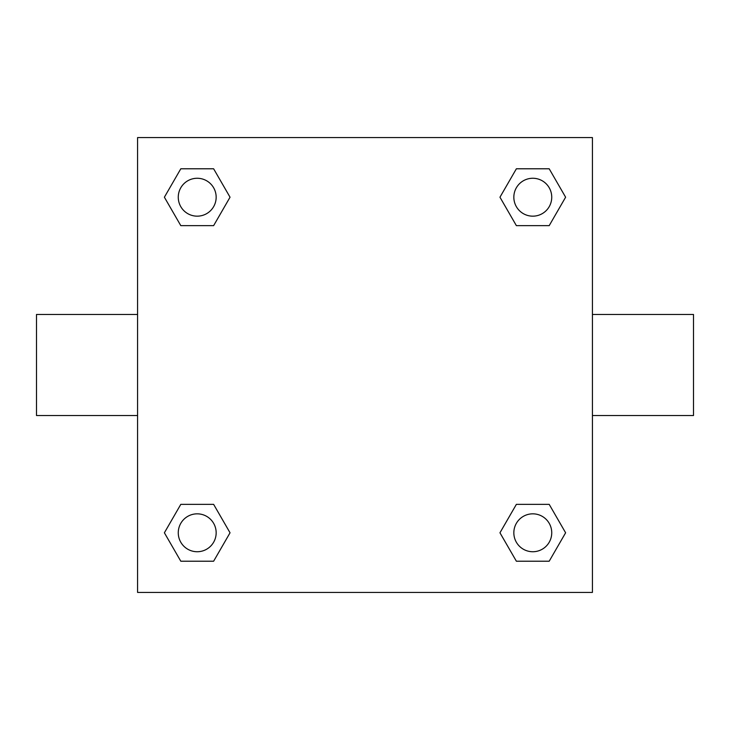 <?xml version="1.0" encoding="UTF-8"?>
<svg xmlns="http://www.w3.org/2000/svg" width="730" height="730" viewBox="0 0 730 730"><rect width="100%" height="100%" fill="white"/><g stroke="black" fill="none" stroke-linecap="round" stroke-linejoin="round"><path stroke-width="1.09" d="M213.625 225.643L180.803 225.643L164.387 197.209L180.803 168.785L213.625 168.785L230.041 197.209L213.625 225.643L180.803 225.643L201.562 225.643M201.562 504.357L213.625 504.357L230.041 532.79L213.625 561.215L180.803 561.215L164.387 532.79L180.803 504.357L213.625 504.357M528.438 225.643L516.375 225.643L499.959 197.209L516.375 168.785L549.197 168.785L565.613 197.209L549.197 225.643L516.375 225.643M516.375 504.357L549.197 504.357L565.613 532.79L549.197 561.215L516.375 561.215L499.959 532.79L516.375 504.357L549.197 504.357L528.438 504.357M592.422 415.534L693.5 415.534L693.5 314.466L592.422 314.466M137.578 314.466L36.5 314.466L36.5 415.534L137.578 415.534M137.578 137.578L592.422 137.578L592.422 592.422L137.578 592.422L137.578 137.578M549.197 561.215L516.375 561.215L549.197 561.215M551.743 532.79A18.953 18.953 0 0 0 523.31 516.375A18.953 18.953 0 0 0 523.31 549.197A18.953 18.953 0 0 0 551.743 532.79M213.625 561.215L180.803 561.215L213.625 561.215M216.162 532.79A18.953 18.953 0 0 0 187.738 516.375A18.953 18.953 0 0 0 187.738 549.197A18.953 18.953 0 0 0 216.162 532.79M516.375 168.785L549.197 168.785L516.375 168.785M551.743 197.209A18.953 18.953 0 0 0 523.31 180.803A18.953 18.953 0 0 0 523.31 213.625A18.953 18.953 0 0 0 551.743 197.209M180.803 168.785L213.625 168.785L180.803 168.785M216.162 197.209A18.953 18.953 0 0 0 187.738 180.803A18.953 18.953 0 0 0 187.738 213.625A18.953 18.953 0 0 0 216.162 197.209"/></g></svg>
